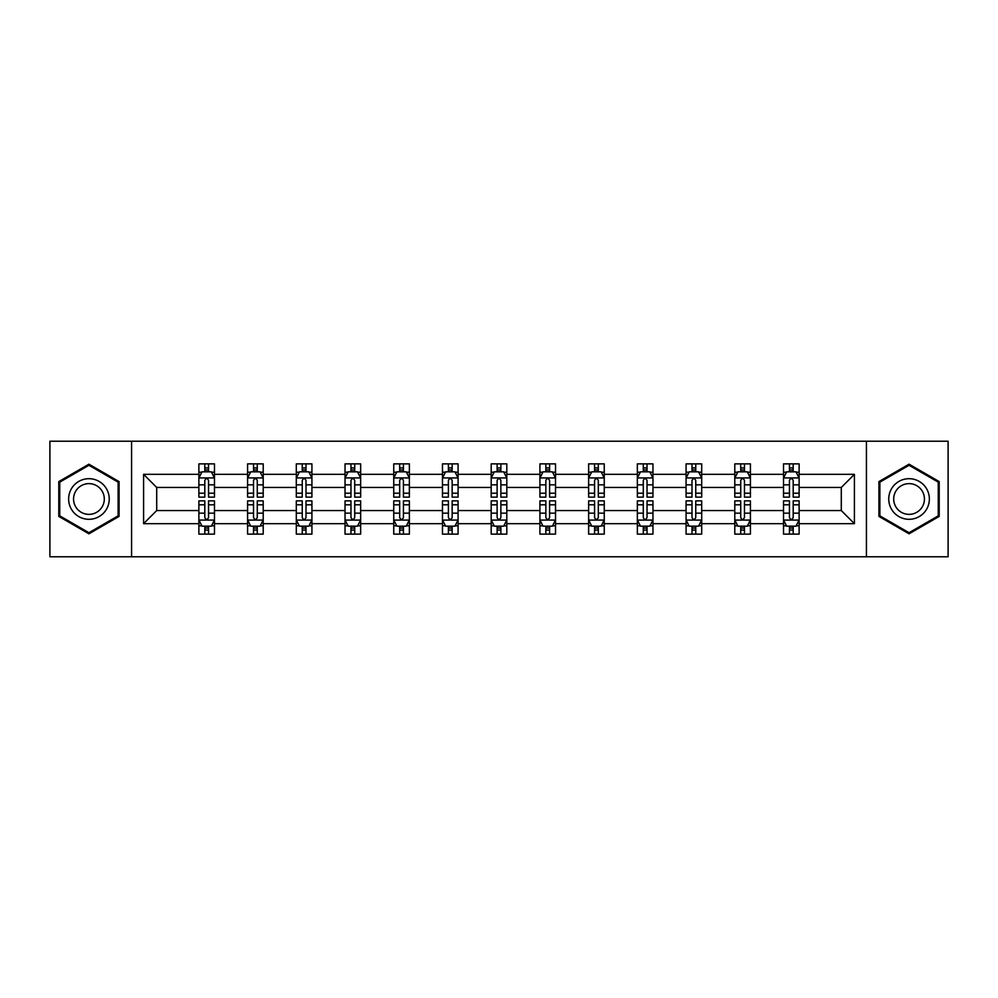 <?xml version="1.0" encoding="UTF-8"?>
<svg xmlns="http://www.w3.org/2000/svg" width="998" height="998" viewBox="0 0 998 998"><rect width="100%" height="100%" fill="white"/><g stroke="black" fill="none" stroke-linecap="round" stroke-linejoin="round"><path stroke-width="1.5" d="M866.426 556.772L948.1 556.772L948.1 441.228L866.426 441.228L866.426 556.772L131.574 556.772L131.574 441.228L49.9 441.228L49.9 556.772L131.574 556.772M799.124 523.676L799.124 510.552L841.289 510.552L854.413 523.676L799.124 523.676L799.124 534.13L793.198 534.13L793.198 526.171M866.426 441.228L131.574 441.228M783.517 523.676L750.409 523.676L750.409 510.552L783.517 510.552L783.517 534.13L799.124 534.13L799.124 525.796L796.192 525.796M750.409 523.676L750.409 534.13L744.471 534.13L744.471 526.171M734.79 523.676L701.694 523.676L701.694 510.552L734.79 510.552L734.79 534.13L750.409 534.13L750.409 525.796L747.477 525.796M701.694 523.676L701.694 534.13L695.756 534.13L695.756 526.171M686.075 523.676L652.966 523.676L652.966 510.552L686.075 510.552L686.075 534.13L701.694 534.13L701.694 525.796L698.75 525.796M652.966 523.676L652.966 534.13L647.028 534.13L647.028 526.171M637.348 523.676L604.252 523.676L604.252 510.552L637.348 510.552L637.348 534.13L652.966 534.13L652.966 525.796L650.035 525.796M604.252 523.676L604.252 534.13L598.313 534.13L598.313 526.171M588.633 523.676L555.524 523.676L555.524 510.552L588.633 510.552L588.633 534.13L604.252 534.13L604.252 525.796L601.307 525.796M555.524 523.676L555.524 534.13L549.599 534.13L549.599 526.171M539.918 523.676L506.809 523.676L506.809 510.552L539.918 510.552L539.918 534.13L555.524 534.13L555.524 525.796L552.593 525.796M506.809 523.676L506.809 534.13L500.871 534.13L500.871 526.171M491.191 523.676L458.082 523.676L458.082 510.552L491.191 510.552L491.191 534.13L506.809 534.13L506.809 525.796L503.878 525.796M458.082 523.676L458.082 534.13L452.156 534.13L452.156 526.171M442.476 523.676L409.367 523.676L409.367 510.552L442.476 510.552L442.476 534.13L458.082 534.13L458.082 525.796L455.15 525.796M409.367 523.676L409.367 534.13L403.429 534.13L403.429 526.171M393.748 523.676L360.652 523.676L360.652 510.552L393.748 510.552L393.748 534.13L409.367 534.13L409.367 525.796L406.436 525.796M360.652 523.676L360.652 534.13L354.714 534.13L354.714 526.171M345.034 523.676L311.925 523.676L311.925 510.552L345.034 510.552L345.034 534.13L360.652 534.13L360.652 525.796L357.708 525.796M311.925 523.676L311.925 534.13L305.999 534.13L305.999 526.171M296.306 523.676L263.21 523.676L263.21 510.552L296.306 510.552L296.306 534.13L311.925 534.13L311.925 525.796L308.993 525.796M263.21 523.676L263.21 534.13L257.272 534.13L257.272 526.171M247.591 523.676L214.483 523.676L214.483 510.552L247.591 510.552L247.591 534.13L263.21 534.13L263.21 525.796L260.266 525.796M214.483 523.676L214.483 534.13L208.557 534.13L208.557 526.171M198.876 523.676L143.587 523.676L143.587 474.324L198.876 474.324L198.876 487.448L156.711 487.448L156.711 510.552L198.876 510.552L198.876 534.13L214.483 534.13L214.483 525.796L211.551 525.796M201.808 472.204L198.876 472.204L198.876 463.87L198.876 474.324M204.802 471.829L204.802 463.87L198.876 463.87L214.483 463.87L214.483 474.324L247.591 474.324L247.591 463.87L263.21 463.87L263.21 474.324L296.306 474.324L296.306 463.87L311.925 463.87L311.925 474.324L345.034 474.324L345.034 463.87L360.652 463.87L360.652 474.324L393.748 474.324L393.748 463.87L409.367 463.87L409.367 474.324L442.476 474.324L442.476 463.87L458.082 463.87L458.082 474.324L491.191 474.324L491.191 463.87L506.809 463.87L506.809 474.324L539.918 474.324L539.918 463.87L555.524 463.87L555.524 474.324L588.633 474.324L588.633 463.87L604.252 463.87L604.252 474.324L637.348 474.324L637.348 463.87L652.966 463.87L652.966 474.324L686.075 474.324L686.075 463.87L701.694 463.87L701.694 474.324L734.79 474.324L734.79 463.87L750.409 463.87L750.409 474.324L783.517 474.324L783.517 463.87L799.124 463.87L799.124 474.324L854.413 474.324L854.413 523.676M783.517 474.324L783.517 487.448L750.409 487.448L750.409 474.324M734.79 474.324L734.79 487.448L701.694 487.448L701.694 474.324M686.075 474.324L686.075 487.448L652.966 487.448L652.966 474.324M637.348 474.324L637.348 487.448L604.252 487.448L604.252 474.324M588.633 474.324L588.633 487.448L555.524 487.448L555.524 474.324M539.918 474.324L539.918 487.448L506.809 487.448L506.809 474.324M491.191 474.324L491.191 487.448L458.082 487.448L458.082 474.324M442.476 474.324L442.476 487.448L409.367 487.448L409.367 474.324M393.748 474.324L393.748 487.448L360.652 487.448L360.652 474.324M345.034 474.324L345.034 487.448L311.925 487.448L311.925 474.324M296.306 474.324L296.306 487.448L263.21 487.448L263.21 474.324M247.591 474.324L247.591 487.448L214.483 487.448L214.483 474.324M143.587 474.324L156.711 487.448M841.289 510.552L841.289 487.448L799.124 487.448L799.124 474.324M789.443 471.667L793.198 471.667M740.728 471.667L744.471 471.667M692.001 471.667L695.756 471.667M643.286 471.667L647.028 471.667M594.571 471.667L598.313 471.667M545.844 471.667L549.599 471.667M497.129 471.667L500.871 471.667M448.401 471.667L452.156 471.667M399.687 471.667L403.429 471.667M350.972 471.667L354.714 471.667M302.244 471.667L305.999 471.667M253.529 471.667L257.272 471.667M204.802 471.667L208.557 471.667M204.802 526.333L208.557 526.333M253.529 526.333L257.272 526.333M302.244 526.333L305.999 526.333M350.972 526.333L354.714 526.333M399.687 526.333L403.429 526.333M448.401 526.333L452.156 526.333M497.129 526.333L500.871 526.333M545.844 526.333L549.599 526.333M594.571 526.333L598.313 526.333M643.286 526.333L647.028 526.333M692.001 526.333L695.756 526.333M740.728 526.333L744.471 526.333M789.443 526.333L793.198 526.333M156.711 510.552L143.587 523.676M854.413 474.324L841.289 487.448M119.074 481.597L88.934 464.195L58.795 481.597L58.795 516.403L88.934 533.805L119.074 516.403L119.074 481.597M878.926 481.597L878.926 516.403L909.066 533.805L939.205 516.403L939.205 481.597L909.066 464.195L878.926 481.597M208.557 467.925L204.802 467.925M198.876 493.212L198.876 497.129L204.802 497.129L204.802 493.212L198.876 493.212L198.876 487.448M214.483 487.448L214.483 497.129L208.557 497.129L208.557 480.412C207.31 478.017 206.062 478.017 204.802 480.412L204.802 493.212M211.551 472.204L214.483 472.204L214.483 463.87L208.557 463.87L208.557 471.829M214.483 478.079L211.364 471.829L201.995 471.829L198.876 478.079M204.802 530.075L208.557 530.075M214.483 504.788L214.483 500.871L208.557 500.871L208.557 504.788L214.483 504.788L214.483 510.552M198.876 510.552L198.876 500.871L204.802 500.871L204.802 517.588C206.05 519.983 207.297 519.983 208.557 517.588L208.557 504.788M201.808 525.796L198.876 525.796L198.876 534.13L204.802 534.13L204.802 526.171M198.876 519.921L201.995 526.171L211.364 526.171L214.483 519.921M257.272 467.925L253.529 467.925M250.523 472.204L247.591 472.204L247.591 463.87L253.529 463.87L253.529 471.829M247.591 493.212L247.591 497.129L253.529 497.129L253.529 493.212L247.591 493.212L247.591 487.448M263.21 487.448L263.21 497.129L257.272 497.129L257.272 480.412C256.024 478.017 254.777 478.017 253.529 480.412L253.529 493.212M260.266 472.204L263.21 472.204L263.21 463.87L257.272 463.87L257.272 471.829M263.21 478.079L260.079 471.829L250.71 471.829L247.591 478.079M305.999 467.925L302.244 467.925M299.25 472.204L296.306 472.204L296.306 463.87L302.244 463.87L302.244 471.829M296.306 493.212L296.306 497.129L302.244 497.129L302.244 493.212L296.306 493.212L296.306 487.448M311.925 487.448L311.925 497.129L305.999 497.129L305.999 480.412C304.752 478.017 303.492 478.017 302.244 480.412L302.244 493.212M308.993 472.204L311.925 472.204L311.925 463.87L305.999 463.87L305.999 471.829M311.925 478.079L308.806 471.829L299.437 471.829L296.306 478.079M253.529 530.075L257.272 530.075M263.21 504.788L263.21 500.871L257.272 500.871L257.272 504.788L263.21 504.788L263.21 510.552M247.591 510.552L247.591 500.871L253.529 500.871L253.529 517.588C254.777 519.983 256.024 519.983 257.272 517.588L257.272 504.788M250.523 525.796L247.591 525.796L247.591 534.13L253.529 534.13L253.529 526.171M247.591 519.921L250.71 526.171L260.079 526.171L263.21 519.921M302.244 530.075L305.999 530.075M311.925 504.788L311.925 500.871L305.999 500.871L305.999 504.788L311.925 504.788L311.925 510.552M296.306 510.552L296.306 500.871L302.244 500.871L302.244 517.588C303.492 519.983 304.739 519.983 305.999 517.588L305.999 504.788M299.25 525.796L296.306 525.796L296.306 534.13L302.244 534.13L302.244 526.171M296.306 519.921L299.437 526.171L308.806 526.171L311.925 519.921M71.357 488.845A20.297 20.297 0 0 0 78.792 516.577A20.297 20.297 0 0 0 106.524 509.155A20.297 20.297 0 0 0 99.089 481.423A20.297 20.297 0 0 0 71.357 488.845M75.623 491.315A15.369 15.369 0 0 0 81.25 512.311A15.369 15.369 0 0 0 102.245 506.685A15.369 15.369 0 0 0 96.619 485.689A15.369 15.369 0 0 0 75.623 491.315M118.138 482.146L118.138 515.854L88.934 532.72L59.743 515.854L59.743 482.146L88.934 465.28L118.138 482.146M891.476 488.845A20.297 20.297 0 0 0 898.911 516.577A20.297 20.297 0 0 0 926.643 509.155A20.297 20.297 0 0 0 919.208 481.423A20.297 20.297 0 0 0 891.476 488.845M895.755 491.315A15.369 15.369 0 0 0 901.381 512.311A15.369 15.369 0 0 0 922.377 506.685A15.369 15.369 0 0 0 916.75 485.689A15.369 15.369 0 0 0 895.755 491.315M938.257 482.146L938.257 515.854L909.066 532.72L879.862 515.854L879.862 482.146L909.066 465.28L938.257 482.146M354.714 467.925L350.972 467.925M347.965 472.204L345.034 472.204L345.034 463.87L350.972 463.87L350.972 471.829M345.034 493.212L345.034 497.129L350.972 497.129L350.972 493.212L345.034 493.212L345.034 487.448M360.652 487.448L360.652 497.129L354.714 497.129L354.714 480.412C353.467 478.017 352.219 478.017 350.972 480.412L350.972 493.212M357.708 472.204L360.652 472.204L360.652 463.87L354.714 463.87L354.714 471.829M360.652 478.079L357.521 471.829L348.152 471.829L345.034 478.079M350.972 530.075L354.714 530.075M360.652 504.788L360.652 500.871L354.714 500.871L354.714 504.788L360.652 504.788L360.652 510.552M345.034 510.552L345.034 500.871L350.972 500.871L350.972 517.588C352.219 519.983 353.467 519.983 354.714 517.588L354.714 504.788M347.965 525.796L345.034 525.796L345.034 534.13L350.972 534.13L350.972 526.171M345.034 519.921L348.152 526.171L357.521 526.171L360.652 519.921M403.429 467.925L399.687 467.925M396.693 472.204L393.748 472.204L393.748 463.87L399.687 463.87L399.687 471.829M393.748 493.212L393.748 497.129L399.687 497.129L399.687 493.212L393.748 493.212L393.748 487.448M409.367 487.448L409.367 497.129L403.429 497.129L403.429 480.412C402.182 478.017 400.934 478.017 399.687 480.412L399.687 493.212M406.436 472.204L409.367 472.204L409.367 463.87L403.429 463.87L403.429 471.829M409.367 478.079L406.248 471.829L396.88 471.829L393.748 478.079M399.687 530.075L403.429 530.075M409.367 504.788L409.367 500.871L403.429 500.871L403.429 504.788L409.367 504.788L409.367 510.552M393.748 510.552L393.748 500.871L399.687 500.871L399.687 517.588C400.934 519.983 402.182 519.983 403.429 517.588L403.429 504.788M396.693 525.796L393.748 525.796L393.748 534.13L399.687 534.13L399.687 526.171M393.748 519.921L396.88 526.171L406.248 526.171L409.367 519.921M452.156 467.925L448.401 467.925M445.407 472.204L442.476 472.204L442.476 463.87L448.401 463.87L448.401 471.829M442.476 493.212L442.476 497.129L448.401 497.129L448.401 493.212L442.476 493.212L442.476 487.448M458.082 487.448L458.082 497.129L452.156 497.129L452.156 480.412C450.909 478.017 449.661 478.017 448.401 480.412L448.401 493.212M455.15 472.204L458.082 472.204L458.082 463.87L452.156 463.87L452.156 471.829M458.082 478.079L454.963 471.829L445.595 471.829L442.476 478.079M448.401 530.075L452.156 530.075M458.082 504.788L458.082 500.871L452.156 500.871L452.156 504.788L458.082 504.788L458.082 510.552M442.476 510.552L442.476 500.871L448.401 500.871L448.401 517.588C449.649 519.983 450.909 519.983 452.156 517.588L452.156 504.788M445.407 525.796L442.476 525.796L442.476 534.13L448.401 534.13L448.401 526.171M442.476 519.921L445.595 526.171L454.963 526.171L458.082 519.921M500.871 467.925L497.129 467.925M494.122 472.204L491.191 472.204L491.191 463.87L497.129 463.87L497.129 471.829M491.191 493.212L491.191 497.129L497.129 497.129L497.129 493.212L491.191 493.212L491.191 487.448M506.809 487.448L506.809 497.129L500.871 497.129L500.871 480.412C499.624 478.017 498.376 478.017 497.129 480.412L497.129 493.212M503.878 472.204L506.809 472.204L506.809 463.87L500.871 463.87L500.871 471.829M506.809 478.079L503.691 471.829L494.309 471.829L491.191 478.079M497.129 530.075L500.871 530.075M506.809 504.788L506.809 500.871L500.871 500.871L500.871 504.788L506.809 504.788L506.809 510.552M491.191 510.552L491.191 500.871L497.129 500.871L497.129 517.588C498.376 519.983 499.624 519.983 500.871 517.588L500.871 504.788M494.122 525.796L491.191 525.796L491.191 534.13L497.129 534.13L497.129 526.171M491.191 519.921L494.309 526.171L503.691 526.171L506.809 519.921M549.599 467.925L545.844 467.925M542.85 472.204L539.918 472.204L539.918 463.87L545.844 463.87L545.844 471.829M539.918 493.212L539.918 497.129L545.844 497.129L545.844 493.212L539.918 493.212L539.918 487.448M555.524 487.448L555.524 497.129L549.599 497.129L549.599 480.412C548.351 478.017 547.091 478.017 545.844 480.412L545.844 493.212M552.593 472.204L555.524 472.204L555.524 463.87L549.599 463.87L549.599 471.829M555.524 478.079L552.405 471.829L543.037 471.829L539.918 478.079M545.844 530.075L549.599 530.075M555.524 504.788L555.524 500.871L549.599 500.871L549.599 504.788L555.524 504.788L555.524 510.552M539.918 510.552L539.918 500.871L545.844 500.871L545.844 517.588C547.091 519.983 548.339 519.983 549.599 517.588L549.599 504.788M542.85 525.796L539.918 525.796L539.918 534.13L545.844 534.13L545.844 526.171M539.918 519.921L543.037 526.171L552.405 526.171L555.524 519.921M598.313 467.925L594.571 467.925M591.565 472.204L588.633 472.204L588.633 463.87L594.571 463.87L594.571 471.829M588.633 493.212L588.633 497.129L594.571 497.129L594.571 493.212L588.633 493.212L588.633 487.448M604.252 487.448L604.252 497.129L598.313 497.129L598.313 480.412C597.066 478.017 595.818 478.017 594.571 480.412L594.571 493.212M601.307 472.204L604.252 472.204L604.252 463.87L598.313 463.87L598.313 471.829M604.252 478.079L601.12 471.829L591.752 471.829L588.633 478.079M594.571 530.075L598.313 530.075M604.252 504.788L604.252 500.871L598.313 500.871L598.313 504.788L604.252 504.788L604.252 510.552M588.633 510.552L588.633 500.871L594.571 500.871L594.571 517.588C595.818 519.983 597.066 519.983 598.313 517.588L598.313 504.788M591.565 525.796L588.633 525.796L588.633 534.13L594.571 534.13L594.571 526.171M588.633 519.921L591.752 526.171L601.12 526.171L604.252 519.921M647.028 467.925L643.286 467.925M640.292 472.204L637.348 472.204L637.348 463.87L643.286 463.87L643.286 471.829M637.348 493.212L637.348 497.129L643.286 497.129L643.286 493.212L637.348 493.212L637.348 487.448M652.966 487.448L652.966 497.129L647.028 497.129L647.028 480.412C645.781 478.017 644.533 478.017 643.286 480.412L643.286 493.212M650.035 472.204L652.966 472.204L652.966 463.87L647.028 463.87L647.028 471.829M652.966 478.079L649.848 471.829L640.479 471.829L637.348 478.079M695.756 467.925L692.001 467.925M689.007 472.204L686.075 472.204L686.075 463.87L692.001 463.87L692.001 471.829M686.075 493.212L686.075 497.129L692.001 497.129L692.001 493.212L686.075 493.212L686.075 487.448M701.694 487.448L701.694 497.129L695.756 497.129L695.756 480.412C694.508 478.017 693.261 478.017 692.001 480.412L692.001 493.212M698.75 472.204L701.694 472.204L701.694 463.87L695.756 463.87L695.756 471.829M701.694 478.079L698.563 471.829L689.194 471.829L686.075 478.079M744.471 467.925L740.728 467.925M737.734 472.204L734.79 472.204L734.79 463.87L740.728 463.87L740.728 471.829M734.79 493.212L734.79 497.129L740.728 497.129L740.728 493.212L734.79 493.212L734.79 487.448M750.409 487.448L750.409 497.129L744.471 497.129L744.471 480.412C743.223 478.017 741.976 478.017 740.728 480.412L740.728 493.212M747.477 472.204L750.409 472.204L750.409 463.87L744.471 463.87L744.471 471.829M750.409 478.079L747.29 471.829L737.921 471.829L734.79 478.079M643.286 530.075L647.028 530.075M652.966 504.788L652.966 500.871L647.028 500.871L647.028 504.788L652.966 504.788L652.966 510.552M637.348 510.552L637.348 500.871L643.286 500.871L643.286 517.588C644.533 519.983 645.781 519.983 647.028 517.588L647.028 504.788M640.292 525.796L637.348 525.796L637.348 534.13L643.286 534.13L643.286 526.171M637.348 519.921L640.479 526.171L649.848 526.171L652.966 519.921M692.001 530.075L695.756 530.075M701.694 504.788L701.694 500.871L695.756 500.871L695.756 504.788L701.694 504.788L701.694 510.552M686.075 510.552L686.075 500.871L692.001 500.871L692.001 517.588C693.248 519.983 694.508 519.983 695.756 517.588L695.756 504.788M689.007 525.796L686.075 525.796L686.075 534.13L692.001 534.13L692.001 526.171M686.075 519.921L689.194 526.171L698.563 526.171L701.694 519.921M740.728 530.075L744.471 530.075M750.409 504.788L750.409 500.871L744.471 500.871L744.471 504.788L750.409 504.788L750.409 510.552M734.79 510.552L734.79 500.871L740.728 500.871L740.728 517.588C741.976 519.983 743.223 519.983 744.471 517.588L744.471 504.788M737.734 525.796L734.79 525.796L734.79 534.13L740.728 534.13L740.728 526.171M734.79 519.921L737.921 526.171L747.29 526.171L750.409 519.921M793.198 467.925L789.443 467.925M786.449 472.204L783.517 472.204L783.517 463.87L789.443 463.87L789.443 471.829M783.517 493.212L783.517 497.129L789.443 497.129L789.443 493.212L783.517 493.212L783.517 487.448M799.124 487.448L799.124 497.129L793.198 497.129L793.198 480.412C791.95 478.017 790.703 478.017 789.443 480.412L789.443 493.212M796.192 472.204L799.124 472.204L799.124 463.87L793.198 463.87L793.198 471.829M799.124 478.079L796.005 471.829L786.636 471.829L783.517 478.079M789.443 530.075L793.198 530.075M799.124 504.788L799.124 500.871L793.198 500.871L793.198 504.788L799.124 504.788L799.124 510.552M783.517 510.552L783.517 500.871L789.443 500.871L789.443 517.588C790.69 519.983 791.938 519.983 793.198 517.588L793.198 504.788M786.449 525.796L783.517 525.796L783.517 534.13L789.443 534.13L789.443 526.171M783.517 519.921L786.636 526.171L796.005 526.171L799.124 519.921M214.408 477.917L198.951 477.917M214.483 493.212L208.557 493.212M204.802 484.841L198.876 484.841M214.483 484.841L208.557 484.841M208.557 469.908L204.802 469.908M198.951 520.083L214.408 520.083M198.876 504.788L204.802 504.788M208.557 513.159L214.483 513.159M198.876 513.159L204.802 513.159M204.802 528.092L208.557 528.092M263.123 477.917L247.666 477.917M263.21 493.212L257.272 493.212M253.529 484.841L247.591 484.841M263.21 484.841L257.272 484.841M257.272 469.908L253.529 469.908M311.85 477.917L296.394 477.917M311.925 493.212L305.999 493.212M302.244 484.841L296.306 484.841M311.925 484.841L305.999 484.841M305.999 469.908L302.244 469.908M247.666 520.083L263.123 520.083M247.591 504.788L253.529 504.788M257.272 513.159L263.21 513.159M247.591 513.159L253.529 513.159M253.529 528.092L257.272 528.092M296.394 520.083L311.85 520.083M296.306 504.788L302.244 504.788M305.999 513.159L311.925 513.159M296.306 513.159L302.244 513.159M302.244 528.092L305.999 528.092M360.565 477.917L345.108 477.917M360.652 493.212L354.714 493.212M350.972 484.841L345.034 484.841M360.652 484.841L354.714 484.841M354.714 469.908L350.972 469.908M345.108 520.083L360.565 520.083M345.034 504.788L350.972 504.788M354.714 513.159L360.652 513.159M345.034 513.159L350.972 513.159M350.972 528.092L354.714 528.092M409.292 477.917L393.836 477.917M409.367 493.212L403.429 493.212M399.687 484.841L393.748 484.841M409.367 484.841L403.429 484.841M403.429 469.908L399.687 469.908M393.836 520.083L409.292 520.083M393.748 504.788L399.687 504.788M403.429 513.159L409.367 513.159M393.748 513.159L399.687 513.159M399.687 528.092L403.429 528.092M458.007 477.917L442.551 477.917M458.082 493.212L452.156 493.212M448.401 484.841L442.476 484.841M458.082 484.841L452.156 484.841M452.156 469.908L448.401 469.908M442.551 520.083L458.007 520.083M442.476 504.788L448.401 504.788M452.156 513.159L458.082 513.159M442.476 513.159L448.401 513.159M448.401 528.092L452.156 528.092M506.735 477.917L491.266 477.917M506.809 493.212L500.871 493.212M497.129 484.841L491.191 484.841M506.809 484.841L500.871 484.841M500.871 469.908L497.129 469.908M491.266 520.083L506.735 520.083M491.191 504.788L497.129 504.788M500.871 513.159L506.809 513.159M491.191 513.159L497.129 513.159M497.129 528.092L500.871 528.092M555.449 477.917L539.993 477.917M555.524 493.212L549.599 493.212M545.844 484.841L539.918 484.841M555.524 484.841L549.599 484.841M549.599 469.908L545.844 469.908M539.993 520.083L555.449 520.083M539.918 504.788L545.844 504.788M549.599 513.159L555.524 513.159M539.918 513.159L545.844 513.159M545.844 528.092L549.599 528.092M604.164 477.917L588.708 477.917M604.252 493.212L598.313 493.212M594.571 484.841L588.633 484.841M604.252 484.841L598.313 484.841M598.313 469.908L594.571 469.908M588.708 520.083L604.164 520.083M588.633 504.788L594.571 504.788M598.313 513.159L604.252 513.159M588.633 513.159L594.571 513.159M594.571 528.092L598.313 528.092M652.892 477.917L637.435 477.917M652.966 493.212L647.028 493.212M643.286 484.841L637.348 484.841M652.966 484.841L647.028 484.841M647.028 469.908L643.286 469.908M701.606 477.917L686.15 477.917M701.694 493.212L695.756 493.212M692.001 484.841L686.075 484.841M701.694 484.841L695.756 484.841M695.756 469.908L692.001 469.908M750.334 477.917L734.877 477.917M750.409 493.212L744.471 493.212M740.728 484.841L734.79 484.841M750.409 484.841L744.471 484.841M744.471 469.908L740.728 469.908M637.435 520.083L652.892 520.083M637.348 504.788L643.286 504.788M647.028 513.159L652.966 513.159M637.348 513.159L643.286 513.159M643.286 528.092L647.028 528.092M686.15 520.083L701.606 520.083M686.075 504.788L692.001 504.788M695.756 513.159L701.694 513.159M686.075 513.159L692.001 513.159M692.001 528.092L695.756 528.092M734.877 520.083L750.334 520.083M734.79 504.788L740.728 504.788M744.471 513.159L750.409 513.159M734.79 513.159L740.728 513.159M740.728 528.092L744.471 528.092M799.049 477.917L783.592 477.917M799.124 493.212L793.198 493.212M789.443 484.841L783.517 484.841M799.124 484.841L793.198 484.841M793.198 469.908L789.443 469.908M783.592 520.083L799.049 520.083M783.517 504.788L789.443 504.788M793.198 513.159L799.124 513.159M783.517 513.159L789.443 513.159M789.443 528.092L793.198 528.092"/></g></svg>
